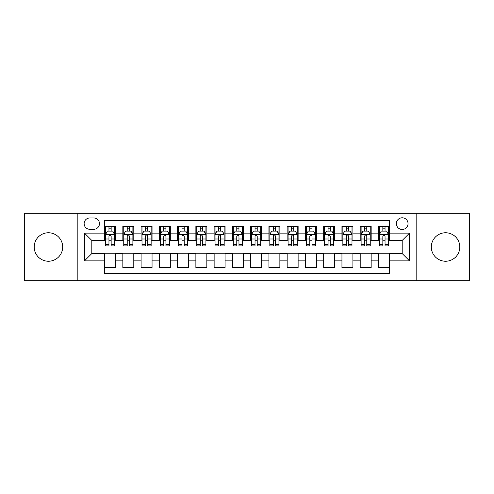 <?xml version="1.0" encoding="UTF-8"?>
<svg xmlns="http://www.w3.org/2000/svg" width="494" height="494" viewBox="0 0 494 494"><rect width="100%" height="100%" fill="white"/><g stroke="black" fill="none" stroke-linecap="round" stroke-linejoin="round"><path stroke-width="0.74" d="M445.563 232.76A14.24 14.24 0 0 0 431.324 247A14.24 14.24 0 0 0 445.563 261.24A14.24 14.24 0 0 0 459.803 247A14.24 14.24 0 0 0 445.563 232.76M48.437 232.76A14.24 14.24 0 0 0 34.197 247A14.24 14.24 0 0 0 48.437 261.24A14.24 14.24 0 0 0 62.676 247A14.24 14.24 0 0 0 48.437 232.76M402.196 217.786A5.842 5.842 0 0 0 396.355 223.628A5.842 5.842 0 0 0 402.196 229.469A5.842 5.842 0 0 0 408.044 223.628A5.842 5.842 0 0 0 402.196 217.786M416.806 280.777L469.3 280.777L469.3 213.223L416.806 213.223L416.806 280.777L77.194 280.777L77.194 213.223L24.7 213.223L24.7 280.777L77.194 280.777M389.42 226.462L378.466 226.462L378.466 233.125L371.161 233.125L371.161 240.43L378.466 240.43L378.466 233.125M371.161 233.125L371.161 226.462L360.206 226.462L360.206 233.125L352.901 233.125L352.901 240.43L360.206 240.43L360.206 233.125M352.901 233.125L352.901 226.462L341.947 226.462L341.947 233.125L334.642 233.125L334.642 240.43L341.947 240.43L341.947 233.125M334.642 233.125L334.642 226.462L323.687 226.462L323.687 233.125L316.382 233.125L316.382 240.43L323.687 240.43L323.687 233.125M316.382 233.125L316.382 226.462L305.428 226.462L305.428 233.125L298.123 233.125L298.123 240.43L305.428 240.43L305.428 233.125M298.123 233.125L298.123 226.462L287.168 226.462L287.168 233.125L279.863 233.125L279.863 240.43L287.168 240.43L287.168 233.125M279.863 233.125L279.863 226.462L268.909 226.462L268.909 233.125L261.61 233.125L261.61 240.43L268.909 240.43L268.909 233.125M261.61 233.125L261.61 226.462L250.649 226.462L250.649 233.125L243.351 233.125L243.351 240.43L250.649 240.43L250.649 233.125M243.351 233.125L243.351 226.462L232.39 226.462L232.39 233.125L225.091 233.125L225.091 240.43L232.39 240.43L232.39 233.125M225.091 233.125L225.091 226.462L214.137 226.462L214.137 233.125L206.832 233.125L206.832 240.43L214.137 240.43L214.137 233.125M206.832 233.125L206.832 226.462L195.877 226.462L195.877 233.125L188.572 233.125L188.572 240.43L195.877 240.43L195.877 233.125M188.572 233.125L188.572 226.462L177.618 226.462L177.618 233.125L170.313 233.125L170.313 240.43L177.618 240.43L177.618 233.125M170.313 233.125L170.313 226.462L159.358 226.462L159.358 233.125L152.053 233.125L152.053 240.43L159.358 240.43L159.358 233.125M152.053 233.125L152.053 226.462L141.099 226.462L141.099 233.125L133.794 233.125L133.794 240.43L141.099 240.43L141.099 233.125M133.794 233.125L133.794 226.462L122.839 226.462L122.839 240.43L115.534 240.43L115.534 226.462L104.58 226.462M104.58 267.538L115.534 267.538L115.534 253.57L122.839 253.57L122.839 267.538L133.794 267.538L133.794 253.57L141.099 253.57L141.099 260.875L133.794 260.875M141.099 260.875L141.099 267.538L152.053 267.538L152.053 253.57L159.358 253.57L159.358 260.875L152.053 260.875M159.358 260.875L159.358 267.538L170.313 267.538L170.313 253.57L177.618 253.57L177.618 260.875L170.313 260.875M177.618 260.875L177.618 267.538L188.572 267.538L188.572 253.57L195.877 253.57L195.877 260.875L188.572 260.875M195.877 260.875L195.877 267.538L206.832 267.538L206.832 253.57L214.137 253.57L214.137 260.875L206.832 260.875M214.137 260.875L214.137 267.538L225.091 267.538L225.091 253.57L232.39 253.57L232.39 260.875L225.091 260.875M232.39 260.875L232.39 267.538L243.351 267.538L243.351 253.57L250.649 253.57L250.649 260.875L243.351 260.875M250.649 260.875L250.649 267.538L261.61 267.538L261.61 253.57L268.909 253.57L268.909 260.875L261.61 260.875M268.909 260.875L268.909 267.538L279.863 267.538L279.863 253.57L287.168 253.57L287.168 260.875L279.863 260.875M287.168 260.875L287.168 267.538L298.123 267.538L298.123 253.57L305.428 253.57L305.428 260.875L298.123 260.875M305.428 260.875L305.428 267.538L316.382 267.538L316.382 253.57L323.687 253.57L323.687 260.875L316.382 260.875M323.687 260.875L323.687 267.538L334.642 267.538L334.642 253.57L341.947 253.57L341.947 260.875L334.642 260.875M341.947 260.875L341.947 267.538L352.901 267.538L352.901 253.57L360.206 253.57L360.206 260.875L352.901 260.875M360.206 260.875L360.206 267.538L371.161 267.538L371.161 253.57L378.466 253.57L378.466 260.875L371.161 260.875M89.791 229.29L93.811 229.29A5.662 5.662 0 0 0 99.467 223.628A5.662 5.662 0 0 0 93.811 217.971L89.791 217.971A5.662 5.662 0 0 0 84.134 223.628A5.662 5.662 0 0 0 89.791 229.29M416.806 213.223L77.194 213.223M389.42 233.125L389.42 220.343L104.58 220.343L104.58 240.43L91.804 240.43L91.804 253.57L104.58 253.57L104.58 273.657L389.42 273.657L389.42 253.57L402.196 253.57L402.196 240.43L389.42 240.43L389.42 233.125L409.501 233.125L409.501 260.875L389.42 260.875M104.58 260.875L84.499 260.875L84.499 233.125L104.58 233.125M378.466 260.875L378.466 267.538L389.42 267.538M104.58 231.025L105.494 231.025M108.964 231.025L111.156 231.025M114.627 231.025L115.534 231.025M104.58 240.245L105.494 240.245M108.964 240.245L111.156 240.245M114.627 240.245L115.534 240.245M104.58 253.755L115.534 253.755M104.58 262.975L115.534 262.975M122.839 240.245L123.753 240.245M127.224 240.245L129.416 240.245M132.886 240.245L133.794 240.245M122.839 231.025L123.753 231.025M127.224 231.025L129.416 231.025M132.886 231.025L133.794 231.025M122.839 253.755L133.794 253.755M122.839 262.975L133.794 262.975M141.099 253.755L152.053 253.755M141.099 262.975L152.053 262.975M141.099 231.025L142.013 231.025M145.483 231.025L147.675 231.025M151.139 231.025L152.053 231.025M141.099 240.245L142.013 240.245M145.483 240.245L147.675 240.245M151.139 240.245L152.053 240.245M159.358 253.755L170.313 253.755M159.358 262.975L170.313 262.975M159.358 231.025L160.272 231.025M163.742 231.025L165.928 231.025M169.399 231.025L170.313 231.025M159.358 240.245L160.272 240.245M163.742 240.245L165.928 240.245M169.399 240.245L170.313 240.245M177.618 253.755L188.572 253.755M177.618 262.975L188.572 262.975M177.618 231.025L178.532 231.025M182.002 231.025L184.188 231.025M187.658 231.025L188.572 231.025M177.618 240.245L178.532 240.245M182.002 240.245L184.188 240.245M187.658 240.245L188.572 240.245M195.877 253.755L206.832 253.755M195.877 262.975L206.832 262.975M195.877 231.025L196.791 231.025M200.255 231.025L202.447 231.025M205.918 231.025L206.832 231.025M195.877 240.245L196.791 240.245M200.255 240.245L202.447 240.245M205.918 240.245L206.832 240.245M214.137 253.755L225.091 253.755M214.137 262.975L225.091 262.975M214.137 231.025L215.044 231.025M218.515 231.025L220.707 231.025M224.177 231.025L225.091 231.025M214.137 240.245L215.044 240.245M218.515 240.245L220.707 240.245M224.177 240.245L225.091 240.245M232.39 253.755L243.351 253.755M232.39 262.975L243.351 262.975M232.39 231.025L233.304 231.025M236.774 231.025L238.966 231.025M242.437 231.025L243.351 231.025M232.39 240.245L233.304 240.245M236.774 240.245L238.966 240.245M242.437 240.245L243.351 240.245M250.649 253.755L261.61 253.755M250.649 262.975L261.61 262.975M250.649 231.025L251.563 231.025M255.034 231.025L257.226 231.025M260.696 231.025L261.61 231.025M250.649 240.245L251.563 240.245M255.034 240.245L257.226 240.245M260.696 240.245L261.61 240.245M268.909 253.755L279.863 253.755M268.909 262.975L279.863 262.975M268.909 231.025L269.823 231.025M273.293 231.025L275.485 231.025M278.956 231.025L279.863 231.025M268.909 240.245L269.823 240.245M273.293 240.245L275.485 240.245M278.956 240.245L279.863 240.245M287.168 253.755L298.123 253.755M287.168 262.975L298.123 262.975M287.168 231.025L288.082 231.025M291.553 231.025L293.745 231.025M297.209 231.025L298.123 231.025M287.168 240.245L288.082 240.245M291.553 240.245L293.745 240.245M297.209 240.245L298.123 240.245M305.428 253.755L316.382 253.755M305.428 262.975L316.382 262.975M305.428 231.025L306.342 231.025M309.812 231.025L311.998 231.025M315.468 231.025L316.382 231.025M305.428 240.245L306.342 240.245M309.812 240.245L311.998 240.245M315.468 240.245L316.382 240.245M323.687 253.755L334.642 253.755M323.687 262.975L334.642 262.975M323.687 231.025L324.601 231.025M328.072 231.025L330.258 231.025M333.728 231.025L334.642 231.025M323.687 240.245L324.601 240.245M328.072 240.245L330.258 240.245M333.728 240.245L334.642 240.245M341.947 253.755L352.901 253.755M341.947 262.975L352.901 262.975M341.947 231.025L342.861 231.025M346.325 231.025L348.517 231.025M351.987 231.025L352.901 231.025M341.947 240.245L342.861 240.245M346.325 240.245L348.517 240.245M351.987 240.245L352.901 240.245M360.206 253.755L371.161 253.755M360.206 262.975L371.161 262.975M360.206 231.025L361.114 231.025M364.584 231.025L366.776 231.025M370.247 231.025L371.161 231.025M360.206 240.245L361.114 240.245M364.584 240.245L366.776 240.245M370.247 240.245L371.161 240.245M378.466 253.755L389.42 253.755M378.466 262.975L389.42 262.975M378.466 231.025L379.373 231.025M382.844 231.025L385.036 231.025M388.506 231.025L389.42 231.025M378.466 240.245L379.373 240.245M382.844 240.245L385.036 240.245M388.506 240.245L389.42 240.245M91.804 240.43L84.499 233.125M91.804 253.57L84.499 260.875M409.501 233.125L402.196 240.43M409.501 260.875L402.196 253.57M111.156 228.833L108.964 228.833M114.627 244.419L111.156 244.419L111.156 245.907L114.627 245.907L114.627 234.767L112.799 231.118L107.322 231.118L105.494 234.767L105.494 245.907L108.964 245.907L108.964 244.419L105.494 244.419M105.494 234.767L105.494 226.462M114.627 234.767L114.627 226.462M108.964 231.118L108.964 226.462M111.156 226.462L111.156 231.118M111.156 244.419L111.156 236.138C110.428 234.73 109.693 234.73 108.964 236.138L108.964 244.419M129.416 228.833L127.224 228.833M132.886 244.419L129.416 244.419L129.416 245.907L132.886 245.907L132.886 234.767L131.058 231.118L125.581 231.118L123.753 234.767L123.753 245.907L127.224 245.907L127.224 244.419L123.753 244.419M123.753 234.767L123.753 226.462M132.886 234.767L132.886 226.462M127.224 231.118L127.224 226.462M129.416 226.462L129.416 231.118M129.416 244.419L129.416 236.138C128.687 234.73 127.952 234.73 127.224 236.138L127.224 244.419M147.675 228.833L145.483 228.833M151.139 244.419L147.675 244.419L147.675 245.907L151.139 245.907L151.139 234.767L149.318 231.118L143.84 231.118L142.013 234.767L142.013 245.907L145.483 245.907L145.483 244.419L142.013 244.419M142.013 234.767L142.013 226.462M151.139 234.767L151.139 226.462M145.483 231.118L145.483 226.462M147.675 226.462L147.675 231.118M147.675 244.419L147.675 236.138C146.94 234.73 146.212 234.73 145.483 236.138L145.483 244.419M165.928 228.833L163.742 228.833M169.399 244.419L165.928 244.419L165.928 245.907L169.399 245.907L169.399 234.767L167.577 231.118L162.1 231.118L160.272 234.767L160.272 245.907L163.742 245.907L163.742 244.419L160.272 244.419M160.272 234.767L160.272 226.462M169.399 234.767L169.399 226.462M163.742 231.118L163.742 226.462M165.928 226.462L165.928 231.118M165.928 244.419L165.928 236.138C165.2 234.73 164.471 234.73 163.742 236.138L163.742 244.419M184.188 228.833L182.002 228.833M187.658 244.419L184.188 244.419L184.188 245.907L187.658 245.907L187.658 234.767L185.83 231.118L180.353 231.118L178.532 234.767L178.532 245.907L182.002 245.907L182.002 244.419L178.532 244.419M178.532 234.767L178.532 226.462M187.658 234.767L187.658 226.462M182.002 231.118L182.002 226.462M184.188 226.462L184.188 231.118M184.188 244.419L184.188 236.138C183.459 234.73 182.731 234.73 182.002 236.138L182.002 244.419M202.447 228.833L200.255 228.833M205.918 244.419L202.447 244.419L202.447 245.907L205.918 245.907L205.918 234.767L204.09 231.118L198.613 231.118L196.791 234.767L196.791 245.907L200.255 245.907L200.255 244.419L196.791 244.419M196.791 234.767L196.791 226.462M205.918 234.767L205.918 226.462M200.255 231.118L200.255 226.462M202.447 226.462L202.447 231.118M202.447 244.419L202.447 236.138C201.719 234.73 200.99 234.73 200.255 236.138L200.255 244.419M220.707 228.833L218.515 228.833M224.177 244.419L220.707 244.419L220.707 245.907L224.177 245.907L224.177 234.767L222.349 231.118L216.872 231.118L215.044 234.767L215.044 245.907L218.515 245.907L218.515 244.419L215.044 244.419M215.044 234.767L215.044 226.462M224.177 234.767L224.177 226.462M218.515 231.118L218.515 226.462M220.707 226.462L220.707 231.118M220.707 244.419L220.707 236.138C219.978 234.73 219.25 234.73 218.515 236.138L218.515 244.419M238.966 228.833L236.774 228.833M242.437 244.419L238.966 244.419L238.966 245.907L242.437 245.907L242.437 234.767L240.609 231.118L235.132 231.118L233.304 234.767L233.304 245.907L236.774 245.907L236.774 244.419L233.304 244.419M233.304 234.767L233.304 226.462M242.437 234.767L242.437 226.462M236.774 231.118L236.774 226.462M238.966 226.462L238.966 231.118M238.966 244.419L238.966 236.138C238.238 234.73 237.509 234.73 236.774 236.138L236.774 244.419M257.226 228.833L255.034 228.833M260.696 244.419L257.226 244.419L257.226 245.907L260.696 245.907L260.696 234.767L258.868 231.118L253.391 231.118L251.563 234.767L251.563 245.907L255.034 245.907L255.034 244.419L251.563 244.419M251.563 234.767L251.563 226.462M260.696 234.767L260.696 226.462M255.034 231.118L255.034 226.462M257.226 226.462L257.226 231.118M257.226 244.419L257.226 236.138C256.497 234.73 255.762 234.73 255.034 236.138L255.034 244.419M275.485 228.833L273.293 228.833M278.956 244.419L275.485 244.419L275.485 245.907L278.956 245.907L278.956 234.767L277.128 231.118L271.651 231.118L269.823 234.767L269.823 245.907L273.293 245.907L273.293 244.419L269.823 244.419M269.823 234.767L269.823 226.462M278.956 234.767L278.956 226.462M273.293 231.118L273.293 226.462M275.485 226.462L275.485 231.118M275.485 244.419L275.485 236.138C274.757 234.73 274.022 234.73 273.293 236.138L273.293 244.419M293.745 228.833L291.553 228.833M297.209 244.419L293.745 244.419L293.745 245.907L297.209 245.907L297.209 234.767L295.387 231.118L289.91 231.118L288.082 234.767L288.082 245.907L291.553 245.907L291.553 244.419L288.082 244.419M288.082 234.767L288.082 226.462M297.209 234.767L297.209 226.462M291.553 231.118L291.553 226.462M293.745 226.462L293.745 231.118M293.745 244.419L293.745 236.138C293.01 234.73 292.281 234.73 291.553 236.138L291.553 244.419M311.998 228.833L309.812 228.833M315.468 244.419L311.998 244.419L311.998 245.907L315.468 245.907L315.468 234.767L313.647 231.118L308.17 231.118L306.342 234.767L306.342 245.907L309.812 245.907L309.812 244.419L306.342 244.419M306.342 234.767L306.342 226.462M315.468 234.767L315.468 226.462M309.812 231.118L309.812 226.462M311.998 226.462L311.998 231.118M311.998 244.419L311.998 236.138C311.269 234.73 310.541 234.73 309.812 236.138L309.812 244.419M330.258 228.833L328.072 228.833M333.728 244.419L330.258 244.419L330.258 245.907L333.728 245.907L333.728 234.767L331.9 231.118L326.423 231.118L324.601 234.767L324.601 245.907L328.072 245.907L328.072 244.419L324.601 244.419M324.601 234.767L324.601 226.462M333.728 234.767L333.728 226.462M328.072 231.118L328.072 226.462M330.258 226.462L330.258 231.118M330.258 244.419L330.258 236.138C329.529 234.73 328.8 234.73 328.072 236.138L328.072 244.419M348.517 228.833L346.325 228.833M351.987 244.419L348.517 244.419L348.517 245.907L351.987 245.907L351.987 234.767L350.16 231.118L344.682 231.118L342.861 234.767L342.861 245.907L346.325 245.907L346.325 244.419L342.861 244.419M342.861 234.767L342.861 226.462M351.987 234.767L351.987 226.462M346.325 231.118L346.325 226.462M348.517 226.462L348.517 231.118M348.517 244.419L348.517 236.138C347.788 234.73 347.06 234.73 346.325 236.138L346.325 244.419M366.776 228.833L364.584 228.833M370.247 244.419L366.776 244.419L366.776 245.907L370.247 245.907L370.247 234.767L368.419 231.118L362.942 231.118L361.114 234.767L361.114 245.907L364.584 245.907L364.584 244.419L361.114 244.419M361.114 234.767L361.114 226.462M370.247 234.767L370.247 226.462M364.584 231.118L364.584 226.462M366.776 226.462L366.776 231.118M366.776 244.419L366.776 236.138C366.048 234.73 365.319 234.73 364.584 236.138L364.584 244.419M385.036 228.833L382.844 228.833M388.506 244.419L385.036 244.419L385.036 245.907L388.506 245.907L388.506 234.767L386.679 231.118L381.201 231.118L379.373 234.767L379.373 245.907L382.844 245.907L382.844 244.419L379.373 244.419M379.373 234.767L379.373 226.462M388.506 234.767L388.506 226.462M382.844 231.118L382.844 226.462M385.036 226.462L385.036 231.118M385.036 244.419L385.036 236.138C384.307 234.73 383.579 234.73 382.844 236.138L382.844 244.419M122.839 260.875L115.534 260.875M122.839 233.125L115.534 233.125M114.577 234.675L105.543 234.675M105.494 232.118L106.821 232.118M113.299 232.118L114.627 232.118M108.964 238.997L105.494 238.997M114.627 238.997L111.156 238.997M111.156 229.994L108.964 229.994M132.837 234.675L123.796 234.675M123.753 232.118L125.075 232.118M131.558 232.118L132.886 232.118M127.224 238.997L123.753 238.997M132.886 238.997L129.416 238.997M129.416 229.994L127.224 229.994M151.096 234.675L142.056 234.675M142.013 232.118L143.334 232.118M149.818 232.118L151.139 232.118M145.483 238.997L142.013 238.997M151.139 238.997L147.675 238.997M147.675 229.994L145.483 229.994M169.356 234.675L160.315 234.675M160.272 232.118L161.594 232.118M168.077 232.118L169.399 232.118M163.742 238.997L160.272 238.997M169.399 238.997L165.928 238.997M165.928 229.994L163.742 229.994M187.615 234.675L178.575 234.675M178.532 232.118L179.853 232.118M186.337 232.118L187.658 232.118M182.002 238.997L178.532 238.997M187.658 238.997L184.188 238.997M184.188 229.994L182.002 229.994M205.875 234.675L196.834 234.675M196.791 232.118L198.113 232.118M204.596 232.118L205.918 232.118M200.255 238.997L196.791 238.997M205.918 238.997L202.447 238.997M202.447 229.994L200.255 229.994M224.134 234.675L215.094 234.675M215.044 232.118L216.372 232.118M222.856 232.118L224.177 232.118M218.515 238.997L215.044 238.997M224.177 238.997L220.707 238.997M220.707 229.994L218.515 229.994M242.387 234.675L233.353 234.675M233.304 232.118L234.631 232.118M241.109 232.118L242.437 232.118M236.774 238.997L233.304 238.997M242.437 238.997L238.966 238.997M238.966 229.994L236.774 229.994M260.647 234.675L251.613 234.675M251.563 232.118L252.891 232.118M259.369 232.118L260.696 232.118M255.034 238.997L251.563 238.997M260.696 238.997L257.226 238.997M257.226 229.994L255.034 229.994M278.906 234.675L269.866 234.675M269.823 232.118L271.144 232.118M277.628 232.118L278.956 232.118M273.293 238.997L269.823 238.997M278.956 238.997L275.485 238.997M275.485 229.994L273.293 229.994M297.166 234.675L288.126 234.675M288.082 232.118L289.404 232.118M295.887 232.118L297.209 232.118M291.553 238.997L288.082 238.997M297.209 238.997L293.745 238.997M293.745 229.994L291.553 229.994M315.425 234.675L306.385 234.675M306.342 232.118L307.663 232.118M314.147 232.118L315.468 232.118M309.812 238.997L306.342 238.997M315.468 238.997L311.998 238.997M311.998 229.994L309.812 229.994M333.685 234.675L324.644 234.675M324.601 232.118L325.923 232.118M332.406 232.118L333.728 232.118M328.072 238.997L324.601 238.997M333.728 238.997L330.258 238.997M330.258 229.994L328.072 229.994M351.944 234.675L342.904 234.675M342.861 232.118L344.182 232.118M350.666 232.118L351.987 232.118M346.325 238.997L342.861 238.997M351.987 238.997L348.517 238.997M348.517 229.994L346.325 229.994M370.204 234.675L361.163 234.675M361.114 232.118L362.442 232.118M368.925 232.118L370.247 232.118M364.584 238.997L361.114 238.997M370.247 238.997L366.776 238.997M366.776 229.994L364.584 229.994M388.457 234.675L379.423 234.675M379.373 232.118L380.701 232.118M387.179 232.118L388.506 232.118M382.844 238.997L379.373 238.997M388.506 238.997L385.036 238.997M385.036 229.994L382.844 229.994"/></g></svg>

